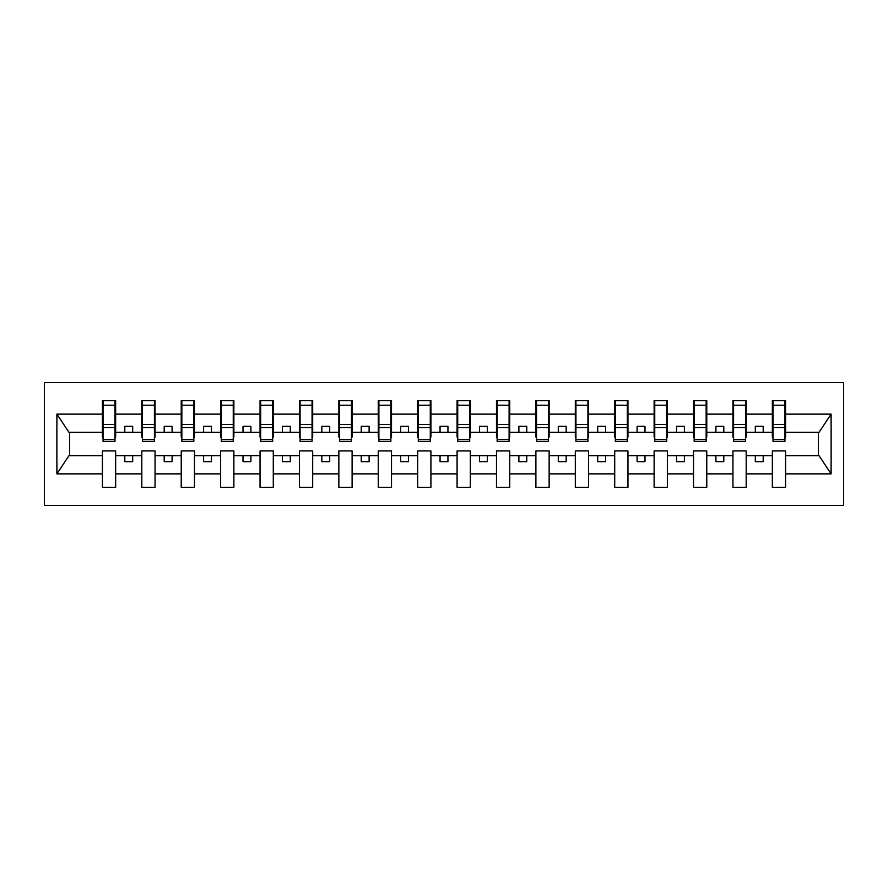 <?xml version="1.0" encoding="UTF-8"?>
<svg xmlns="http://www.w3.org/2000/svg" width="888" height="888" viewBox="0 0 888 888"><rect width="100%" height="100%" fill="white"/><g stroke="black" fill="none" stroke-linecap="round" stroke-linejoin="round"><path stroke-width="1.33" d="M44.4 505.472L843.6 505.472L843.6 382.528L44.4 382.528L44.4 505.472M784.959 437.063L785.591 437.063L785.591 432.334L819.014 432.334L831.113 414.13L831.113 473.87L785.591 473.87L785.591 450.938L772.349 450.938L772.349 455.666L746.186 455.666L746.186 450.938L732.944 450.938L732.944 455.666L706.77 455.666L706.77 450.938L693.528 450.938L693.528 455.666L667.365 455.666L667.365 450.938L654.123 450.938L654.123 455.666L627.96 455.666L627.96 450.938L614.718 450.938L614.718 455.666L588.544 455.666L588.544 450.938L575.313 450.938L575.313 455.666L549.139 455.666L549.139 450.938L535.897 450.938L535.897 455.666L509.734 455.666L509.734 450.938L496.492 450.938L496.492 455.666L470.329 455.666L470.329 450.938L457.087 450.938L457.087 455.666L430.913 455.666L430.913 450.938L417.671 450.938L417.671 455.666L391.508 455.666L391.508 450.938L378.266 450.938L378.266 455.666L352.103 455.666L352.103 450.938L338.861 450.938L338.861 455.666L312.687 455.666L312.687 450.938L299.456 450.938L299.456 455.666L273.282 455.666L273.282 450.938L260.04 450.938L260.04 455.666L233.877 455.666L233.877 450.938L220.635 450.938L220.635 455.666L194.472 455.666L194.472 450.938L181.23 450.938L181.23 455.666L155.056 455.666L155.056 450.938L141.814 450.938L141.814 455.666L115.651 455.666L115.651 450.938L102.409 450.938L102.409 455.666L68.987 455.666L56.888 473.87L56.888 414.13L68.987 432.334L102.409 432.334L102.409 414.13L56.888 414.13M785.591 473.87L785.591 487.346L772.349 487.346L772.349 455.666M772.349 473.87L746.186 473.87L746.186 487.346L732.944 487.346L732.944 455.666M746.186 473.87L746.186 455.666M732.944 473.87L706.77 473.87L706.77 487.346L693.528 487.346L693.528 455.666M706.77 473.87L706.77 455.666M693.528 473.87L667.365 473.87L667.365 487.346L654.123 487.346L654.123 455.666M667.365 473.87L667.365 455.666M654.123 473.87L627.96 473.87L627.96 487.346L614.718 487.346L614.718 455.666M627.96 473.87L627.96 455.666M614.718 473.87L588.544 473.87L588.544 487.346L575.313 487.346L575.313 455.666M588.544 473.87L588.544 455.666M575.313 473.87L549.139 473.87L549.139 487.346L535.897 487.346L535.897 455.666M549.139 473.87L549.139 455.666M535.897 473.87L509.734 473.87L509.734 487.346L496.492 487.346L496.492 455.666M509.734 473.87L509.734 455.666M496.492 473.87L470.329 473.87L470.329 487.346L457.087 487.346L457.087 455.666M470.329 473.87L470.329 455.666M457.087 473.87L430.913 473.87L430.913 487.346L417.671 487.346L417.671 455.666M430.913 473.87L430.913 455.666M417.671 473.87L391.508 473.87L391.508 487.346L378.266 487.346L378.266 455.666M391.508 473.87L391.508 455.666M378.266 473.87L352.103 473.87L352.103 487.346L338.861 487.346L338.861 455.666M352.103 473.87L352.103 455.666M338.861 473.87L312.687 473.87L312.687 487.346L299.456 487.346L299.456 455.666M312.687 473.87L312.687 455.666M299.456 473.87L273.282 473.87L273.282 487.346L260.04 487.346L260.04 455.666M273.282 473.87L273.282 455.666M260.04 473.87L233.877 473.87L233.877 487.346L220.635 487.346L220.635 455.666M233.877 473.87L233.877 455.666M220.635 473.87L194.472 473.87L194.472 487.346L181.23 487.346L181.23 455.666M194.472 473.87L194.472 455.666M181.23 473.87L155.056 473.87L155.056 487.346L141.814 487.346L141.814 455.666M155.056 473.87L155.056 455.666M772.982 439.427L784.959 439.427L784.959 441.325L772.982 441.325L772.982 400.655L772.349 400.655L772.349 414.13L746.186 414.13L746.186 437.063L745.554 437.063M772.982 437.063L772.349 437.063L772.349 414.13M733.577 439.427L745.554 439.427L745.554 441.325L733.577 441.325L733.577 400.655L732.944 400.655L732.944 414.13L706.77 414.13L706.77 437.063L706.149 437.063M733.577 437.063L732.944 437.063L732.944 414.13M694.161 439.427L706.149 439.427L706.149 441.325L694.161 441.325L694.161 400.655L693.528 400.655L693.528 414.13L667.365 414.13L667.365 437.063L666.733 437.063M694.161 437.063L693.528 437.063L693.528 414.13M654.756 439.427L666.733 439.427L666.733 441.325L654.756 441.325L654.756 400.655L654.123 400.655L654.123 414.13L627.96 414.13L627.96 437.063L627.328 437.063M654.756 437.063L654.123 437.063L654.123 414.13M615.351 439.427L627.328 439.427L627.328 441.325L615.351 441.325L615.351 400.655L614.718 400.655L614.718 414.13L588.544 414.13L588.544 437.063L587.923 437.063M615.351 437.063L614.718 437.063L614.718 414.13M575.935 439.427L587.923 439.427L587.923 441.325L575.935 441.325L575.935 400.655L575.313 400.655L575.313 414.13L549.139 414.13L549.139 437.063L548.507 437.063M575.935 437.063L575.313 437.063L575.313 414.13M536.53 439.427L548.507 439.427L548.507 441.325L536.53 441.325L536.53 400.655L535.897 400.655L535.897 414.13L509.734 414.13L509.734 437.063L509.102 437.063M536.53 437.063L535.897 437.063L535.897 414.13M497.125 439.427L509.102 439.427L509.102 441.325L497.125 441.325L497.125 400.655L496.492 400.655L496.492 414.13L470.329 414.13L470.329 437.063L469.697 437.063M497.125 437.063L496.492 437.063L496.492 414.13M457.72 439.427L469.697 439.427L469.697 441.325L457.72 441.325L457.72 400.655L457.087 400.655L457.087 414.13L430.913 414.13L430.913 437.063L430.28 437.063M457.72 437.063L457.087 437.063L457.087 414.13M418.304 439.427L430.28 439.427L430.28 441.325L418.304 441.325L418.304 400.655L417.671 400.655L417.671 414.13L391.508 414.13L391.508 437.063L390.875 437.063M418.304 437.063L417.671 437.063L417.671 414.13M378.899 439.427L390.875 439.427L390.875 441.325L378.899 441.325L378.899 400.655L378.266 400.655L378.266 414.13L352.103 414.13L352.103 437.063L351.47 437.063M378.899 437.063L378.266 437.063L378.266 414.13M339.494 439.427L351.47 439.427L351.47 441.325L339.494 441.325L339.494 400.655L338.861 400.655L338.861 414.13L312.687 414.13L312.687 437.063L312.065 437.063M339.494 437.063L338.861 437.063L338.861 414.13M300.077 439.427L312.065 439.427L312.065 441.325L300.077 441.325L300.077 400.655L299.456 400.655L299.456 414.13L273.282 414.13L273.282 437.063L272.649 437.063M300.077 437.063L299.456 437.063L299.456 414.13M260.672 439.427L272.649 439.427L272.649 441.325L260.672 441.325L260.672 400.655L260.04 400.655L260.04 414.13L233.877 414.13L233.877 437.063L233.244 437.063M260.672 437.063L260.04 437.063L260.04 414.13M221.267 439.427L233.244 439.427L233.244 441.325L221.267 441.325L221.267 400.655L220.635 400.655L220.635 414.13L194.472 414.13L194.472 437.063L193.839 437.063M221.267 437.063L220.635 437.063L220.635 414.13M181.851 439.427L193.839 439.427L193.839 441.325L181.851 441.325L181.851 400.655L181.23 400.655L181.23 414.13L155.056 414.13L155.056 437.063L154.423 437.063M181.851 437.063L181.23 437.063L181.23 414.13M142.446 439.427L154.423 439.427L154.423 441.325L142.446 441.325L142.446 400.655L141.814 400.655L141.814 414.13L115.651 414.13L115.651 400.655L115.018 400.655L115.018 441.325L103.041 441.325L103.041 427.572L115.018 427.572M142.446 437.063L141.814 437.063L141.814 414.13M141.814 473.87L115.651 473.87L115.651 487.346L102.409 487.346L102.409 455.666M115.651 473.87L115.651 455.666M103.041 427.572L103.041 400.655L102.409 400.655L102.409 414.13M102.409 432.334L102.409 437.063L103.041 437.063M785.591 432.334L785.591 400.655L784.959 400.655L784.959 439.427M732.944 400.655L746.186 400.655L746.186 414.13M693.528 400.655L706.77 400.655L706.77 414.13M654.123 400.655L667.365 400.655L667.365 414.13M614.718 400.655L627.96 400.655L627.96 414.13M575.313 400.655L588.544 400.655L588.544 414.13M535.897 400.655L549.139 400.655L549.139 414.13M496.492 400.655L509.734 400.655L509.734 414.13M457.087 400.655L470.329 400.655L470.329 414.13M417.671 400.655L430.913 400.655L430.913 414.13M378.266 400.655L391.508 400.655L391.508 414.13M338.861 400.655L352.103 400.655L352.103 414.13M299.456 400.655L312.687 400.655L312.687 414.13M260.04 400.655L273.282 400.655L273.282 414.13M220.635 400.655L233.877 400.655L233.877 414.13M181.23 400.655L194.472 400.655L194.472 414.13M141.814 400.655L155.056 400.655L155.056 414.13M831.113 414.13L785.591 414.13M102.409 473.87L56.888 473.87M102.409 400.655L115.651 400.655M772.349 400.655L785.591 400.655M772.349 432.334L763.203 432.334L763.203 426.34L755.322 426.34L755.322 432.334L763.203 432.334M755.322 432.334L746.186 432.334M755.322 455.666L755.322 461.66L763.203 461.66L763.203 455.666M732.944 432.334L723.798 432.334L723.798 426.34L715.917 426.34L715.917 432.334L723.798 432.334M715.917 432.334L706.77 432.334M715.917 455.666L715.917 461.66L723.798 461.66L723.798 455.666M693.528 432.334L684.393 432.334L684.393 426.34L676.512 426.34L676.512 432.334L684.393 432.334M676.512 432.334L667.365 432.334M676.512 455.666L676.512 461.66L684.393 461.66L684.393 455.666M654.123 432.334L644.988 432.334L644.988 426.34L637.096 426.34L637.096 432.334L644.988 432.334M637.096 432.334L627.96 432.334M637.096 455.666L637.096 461.66L644.988 461.66L644.988 455.666M614.718 432.334L605.572 432.334L605.572 426.34L597.691 426.34L597.691 432.334L605.572 432.334M597.691 432.334L588.544 432.334M597.691 455.666L597.691 461.66L605.572 461.66L605.572 455.666M575.313 432.334L566.167 432.334L566.167 426.34L558.286 426.34L558.286 432.334L566.167 432.334M558.286 432.334L549.139 432.334M558.286 455.666L558.286 461.66L566.167 461.66L566.167 455.666M535.897 432.334L526.762 432.334L526.762 426.34L518.881 426.34L518.881 432.334L526.762 432.334M518.881 432.334L509.734 432.334M518.881 455.666L518.881 461.66L526.762 461.66L526.762 455.666M496.492 432.334L487.346 432.334L487.346 426.34L479.465 426.34L479.465 432.334L487.346 432.334M479.465 432.334L470.329 432.334M479.465 455.666L479.465 461.66L487.346 461.66L487.346 455.666M457.087 432.334L447.941 432.334L447.941 426.34L440.06 426.34L440.06 432.334L447.941 432.334M440.06 432.334L430.913 432.334M440.06 455.666L440.06 461.66L447.941 461.66L447.941 455.666M417.671 432.334L408.536 432.334L408.536 426.34L400.655 426.34L400.655 432.334L408.536 432.334M400.655 432.334L391.508 432.334M400.655 455.666L400.655 461.66L408.536 461.66L408.536 455.666M378.266 432.334L369.119 432.334L369.119 426.34L361.238 426.34L361.238 432.334L369.119 432.334M361.238 432.334L352.103 432.334M361.238 455.666L361.238 461.66L369.119 461.66L369.119 455.666M338.861 432.334L329.714 432.334L329.714 426.34L321.833 426.34L321.833 432.334L329.714 432.334M321.833 432.334L312.687 432.334M321.833 455.666L321.833 461.66L329.714 461.66L329.714 455.666M299.456 432.334L290.309 432.334L290.309 426.34L282.428 426.34L282.428 432.334L290.309 432.334M282.428 432.334L273.282 432.334M282.428 455.666L282.428 461.66L290.309 461.66L290.309 455.666M260.04 432.334L250.904 432.334L250.904 426.34L243.012 426.34L243.012 432.334L250.904 432.334M243.012 432.334L233.877 432.334M243.012 455.666L243.012 461.66L250.904 461.66L250.904 455.666M220.635 432.334L211.488 432.334L211.488 426.34L203.607 426.34L203.607 432.334L211.488 432.334M203.607 432.334L194.472 432.334M203.607 455.666L203.607 461.66L211.488 461.66L211.488 455.666M181.23 432.334L172.083 432.334L172.083 426.34L164.202 426.34L164.202 432.334L172.083 432.334M164.202 432.334L155.056 432.334M164.202 455.666L164.202 461.66L172.083 461.66L172.083 455.666M141.814 432.334L132.678 432.334L132.678 426.34L124.797 426.34L124.797 432.334L132.678 432.334M124.797 432.334L115.651 432.334L115.651 414.13M124.797 455.666L124.797 461.66L132.678 461.66L132.678 455.666M115.651 432.334L115.651 437.063L115.018 437.063M831.113 473.87L819.014 455.666L785.591 455.666M69.619 432.334L69.619 455.666M818.381 455.666L818.381 432.334M115.018 408.536L115.651 408.536M102.409 408.536L103.041 408.536M103.041 424.508L115.018 424.508M155.056 400.655L154.423 400.655L154.423 439.427M154.423 408.536L155.056 408.536M141.814 408.536L142.446 408.536M142.446 427.572L154.423 427.572M142.446 424.508L154.423 424.508M194.472 400.655L193.839 400.655L193.839 439.427M193.839 408.536L194.472 408.536M181.23 408.536L181.851 408.536M181.851 427.572L193.839 427.572M181.851 424.508L193.839 424.508M233.877 400.655L233.244 400.655L233.244 439.427M233.244 408.536L233.877 408.536M220.635 408.536L221.267 408.536M221.267 427.572L233.244 427.572M221.267 424.508L233.244 424.508M273.282 400.655L272.649 400.655L272.649 439.427M272.649 408.536L273.282 408.536M260.04 408.536L260.672 408.536M260.672 427.572L272.649 427.572M260.672 424.508L272.649 424.508M312.687 400.655L312.065 400.655L312.065 439.427M312.065 408.536L312.687 408.536M299.456 408.536L300.077 408.536M300.077 427.572L312.065 427.572M300.077 424.508L312.065 424.508M352.103 400.655L351.47 400.655L351.47 439.427M351.47 408.536L352.103 408.536M338.861 408.536L339.494 408.536M339.494 427.572L351.47 427.572M339.494 424.508L351.47 424.508M391.508 400.655L390.875 400.655L390.875 439.427M390.875 408.536L391.508 408.536M378.266 408.536L378.899 408.536M378.899 427.572L390.875 427.572M378.899 424.508L390.875 424.508M430.913 400.655L430.28 400.655L430.28 439.427M430.28 408.536L430.913 408.536M417.671 408.536L418.304 408.536M418.304 427.572L430.28 427.572M418.304 424.508L430.28 424.508M470.329 400.655L469.697 400.655L469.697 439.427M469.697 408.536L470.329 408.536M457.087 408.536L457.72 408.536M457.72 427.572L469.697 427.572M457.72 424.508L469.697 424.508M509.734 400.655L509.102 400.655L509.102 439.427M509.102 408.536L509.734 408.536M496.492 408.536L497.125 408.536M497.125 427.572L509.102 427.572M497.125 424.508L509.102 424.508M549.139 400.655L548.507 400.655L548.507 439.427M548.507 408.536L549.139 408.536M535.897 408.536L536.53 408.536M536.53 427.572L548.507 427.572M536.53 424.508L548.507 424.508M588.544 400.655L587.923 400.655L587.923 439.427M587.923 408.536L588.544 408.536M575.313 408.536L575.935 408.536M575.935 427.572L587.923 427.572M575.935 424.508L587.923 424.508M627.96 400.655L627.328 400.655L627.328 439.427M627.328 408.536L627.96 408.536M614.718 408.536L615.351 408.536M615.351 427.572L627.328 427.572M615.351 424.508L627.328 424.508M667.365 400.655L666.733 400.655L666.733 439.427M666.733 408.536L667.365 408.536M654.123 408.536L654.756 408.536M654.756 427.572L666.733 427.572M654.756 424.508L666.733 424.508M706.77 400.655L706.149 400.655L706.149 439.427M706.149 408.536L706.77 408.536M693.528 408.536L694.161 408.536M694.161 427.572L706.149 427.572M694.161 424.508L706.149 424.508M746.186 400.655L745.554 400.655L745.554 439.427M745.554 408.536L746.186 408.536M732.944 408.536L733.577 408.536M733.577 427.572L745.554 427.572M733.577 424.508L745.554 424.508M784.959 408.536L785.591 408.536M772.349 408.536L772.982 408.536M772.982 427.572L784.959 427.572M772.982 424.508L784.959 424.508M103.041 439.427L115.018 439.427M103.041 405.217L115.018 405.217M142.446 405.217L154.423 405.217M181.851 405.217L193.839 405.217M221.267 405.217L233.244 405.217M260.672 405.217L272.649 405.217M300.077 405.217L312.065 405.217M339.494 405.217L351.47 405.217M378.899 405.217L390.875 405.217M418.304 405.217L430.28 405.217M457.72 405.217L469.697 405.217M497.125 405.217L509.102 405.217M536.53 405.217L548.507 405.217M575.935 405.217L587.923 405.217M615.351 405.217L627.328 405.217M654.756 405.217L666.733 405.217M694.161 405.217L706.149 405.217M733.577 405.217L745.554 405.217M772.982 405.217L784.959 405.217"/></g></svg>
